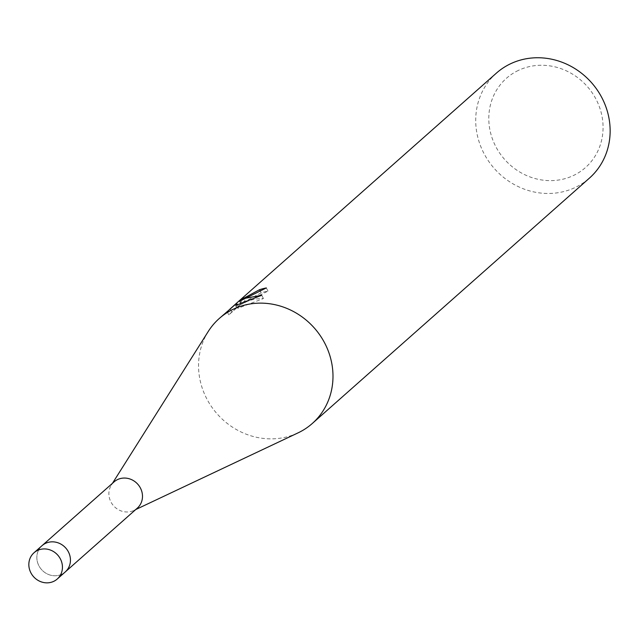 <?xml version="1.0" encoding="UTF-8"?>
<svg xmlns="http://www.w3.org/2000/svg" width="642" height="642" viewBox="0 0 642 642"><rect width="100%" height="100%" fill="white"/><g stroke="black" fill="none" stroke-linecap="round" stroke-linejoin="round"><path stroke-width="0.48" stroke-dasharray="3.21 2.41" d="M114.067 481.885A17.535 16.21 -131.5 0 0 111.307 485.135A17.535 16.21 -131.5 0 0 110.97 502.028A17.535 16.21 -131.5 0 0 133.761 510.486A17.535 16.21 -131.5 0 0 137.316 508.143M42.027 545.668A17.535 16.21 -131.5 0 0 38.929 565.811A17.535 16.21 -131.5 0 0 65.267 571.926A17.535 16.21 -131.5 0 1 61.76 574.245A17.535 16.21 -131.5 0 1 40.101 567.753A17.535 16.21 -131.5 0 1 42.027 545.668M208.257 331.457A70.139 64.85 -131.5 0 0 206.893 399.027A70.139 64.85 -131.5 0 0 298.04 432.877M496.435 73.092A70.139 64.85 -131.5 0 0 488.763 161.423A70.139 64.85 -131.5 0 0 575.376 187.408A70.139 64.85 -131.5 0 0 589.42 178.123M228.087 310.68L229.395 309.605M518.351 70.419A59.618 55.116 -131.5 0 0 495.889 146.777A59.618 55.116 -131.5 0 0 573.507 175.483A59.618 55.116 -131.5 0 0 595.977 99.117A59.618 55.116 -131.5 0 0 518.351 70.419M245.043 300.584L228.825 314.861L238.31 306.443L237.893 308.32L263.445 298.522L256.623 298.907L251.736 299.878L247.098 301.403L241.376 304.3L268.003 291.115A66.632 61.608 -131.5 0 0 261.174 292.816L242.138 303.12L245.043 300.584L243.39 297.439M261.174 292.816L260.355 291.259M228.825 314.861L227.124 311.611M236.721 307.871L235.052 304.701M268.003 291.115L266.334 287.929M241.376 304.3L240.702 303.016M231.906 312.108L230.253 308.954M238.31 306.443L237.363 304.645M237.893 308.32L236.264 305.223M263.445 298.522L261.743 295.272M111.307 485.135L112.462 483.306M230.149 313.537L240.598 304.284M240.79 300.544L242.138 303.12M133.761 510.486L135.711 509.563"/><path stroke-width="0.96" d="M57.266 579.012L137.316 508.143A17.535 16.21 -131.5 0 0 140.405 488.008A17.535 16.21 -131.5 0 0 114.067 481.885L42.027 545.668A17.535 16.21 -131.5 0 1 68.365 551.791A17.535 16.21 -131.5 0 1 65.267 571.926A17.535 16.21 -131.5 0 0 67.193 549.849A17.535 16.21 -131.5 0 0 45.534 543.349A17.535 16.21 -131.5 0 0 42.027 545.668L34.018 552.754A17.535 16.21 -131.5 0 0 32.1 574.839A17.535 16.21 -131.5 0 0 53.751 581.339A17.535 16.21 -131.5 0 0 57.266 579.012A17.535 16.21 -131.5 0 0 59.184 556.935A17.535 16.21 -131.5 0 0 37.533 550.435A17.535 16.21 -131.5 0 0 34.018 552.754M135.711 509.563L298.04 432.877A70.139 64.85 -131.5 0 0 298.217 432.796A70.139 64.85 -131.5 0 0 312.261 423.511A70.139 64.85 -131.5 0 0 324.643 342.956A70.139 64.85 -131.5 0 0 233.327 309.195A70.139 64.85 -131.5 0 0 219.275 318.48A70.139 64.85 -131.5 0 0 208.257 331.457L112.462 483.306M260.355 291.259L259.537 289.702A70.139 64.85 48.5 0 1 266.334 287.929L239.739 301.178L245.717 298.217L261.743 295.272L236.272 305.223L236.657 303.289L230.253 308.954M312.261 423.511L589.42 178.123A70.139 64.85 -131.5 0 0 597.1 89.792A70.139 64.85 -131.5 0 0 510.486 63.807A70.139 64.85 -131.5 0 0 496.435 73.092L238.013 301.884L243.39 297.439L240.485 299.966L259.537 289.702M230.261 308.954L219.275 318.48M229.395 309.605L238.013 301.884M240.702 303.016L239.739 301.178M237.363 304.645L236.657 303.289M240.485 299.966L240.79 300.544"/></g></svg>
